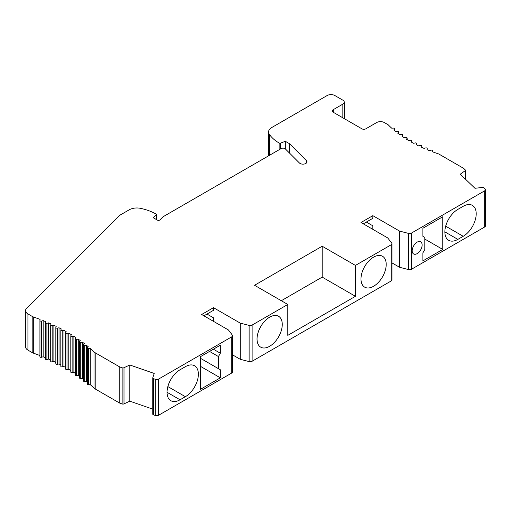 <?xml version="1.0" encoding="UTF-8"?>
<svg xmlns="http://www.w3.org/2000/svg" width="511" height="511" viewBox="0 0 511 511"><rect width="100%" height="100%" fill="white"/><g stroke="black" fill="none" stroke-linecap="round" stroke-linejoin="round"><path stroke-width="0.77" d="M232.575 354.87L240.234 359.29L249.119 361.577A2.702 1.559 0 0 0 252.127 361.251L391.145 280.993A2.702 1.559 0 0 0 391.937 279.887L391.937 243.709A2.702 1.559 0 0 0 391.701 243.07L387.747 237.947L360.996 222.502L372.845 215.661L399.596 231.106L408.474 233.386A2.702 1.559 0 0 0 411.483 233.067L484.658 190.82A2.702 1.559 0 0 0 485.45 189.715A2.702 1.559 0 0 0 485.067 188.91L483.866 187.761A1.456 0.843 0 0 0 482.435 187.448L474.955 188.291L460.283 174.187L464.997 170.827A1.622 0.939 0 0 0 465.361 170.24A1.622 0.939 0 0 0 465.131 169.754L463.713 168.4L438.732 153.971A135.108 78.004 180 0 1 432.645 151.85L432.753 150.764A1.079 0.626 0 0 0 432.753 150.726A1.079 0.626 0 0 0 431.188 150.17L429.508 150.656A135.108 78.004 180 0 1 426.979 149.634L427.183 148.554A1.079 0.626 0 0 0 427.19 148.484A1.079 0.626 0 0 0 425.676 147.915L423.964 148.35A135.108 78.004 180 0 1 421.511 147.251L421.811 146.191A1.079 0.626 0 0 0 421.824 146.089A1.079 0.626 0 0 0 420.361 145.507L418.618 145.884A135.108 78.004 180 0 1 416.267 144.715L416.657 143.668A1.079 0.626 0 0 0 416.682 143.534A1.079 0.626 0 0 0 415.271 142.939L413.501 143.272A135.108 78.004 180 0 1 411.246 142.032L411.732 140.998A1.079 0.626 0 0 0 411.764 140.838A1.079 0.626 0 0 0 410.403 140.238L408.621 140.512A135.108 78.004 180 0 1 406.513 139.228L407.088 138.213A1.079 0.626 0 0 0 407.139 138.021A1.079 0.626 0 0 0 405.836 137.408L404.016 137.631A135.108 78.004 180 0 1 401.997 136.271L402.662 135.268A1.079 0.626 0 0 0 402.732 135.045A1.079 0.626 0 0 0 401.48 134.425L399.634 134.597A135.108 78.004 180 0 1 397.743 133.179L398.497 132.196A1.079 0.626 0 0 0 398.586 131.94A1.079 0.626 0 0 0 397.392 131.321L395.527 131.436A135.108 78.004 180 0 1 393.764 129.973L394.607 129.002A1.079 0.626 0 0 0 394.722 128.727A1.079 0.626 0 0 0 393.579 128.101L391.701 128.165A135.108 78.004 180 0 1 388.156 124.773L384.31 122.551A5.404 3.117 0 0 0 376.664 122.551L365.774 128.842A2.702 1.559 180 0 1 361.954 128.842L333.293 112.292A3.245 1.872 180 0 1 332.342 110.97A3.245 1.872 180 0 1 333.293 109.648L342.843 104.129A4.861 2.811 0 0 0 344.267 102.143A4.861 2.811 0 0 0 342.843 100.156L334.82 95.525A5.404 3.117 0 0 0 327.174 95.525L271.75 127.526A10.808 6.241 0 0 0 268.582 131.94A10.808 6.241 0 0 0 269.259 134.112A43.237 24.962 0 0 0 279.147 143.035A1.079 0.626 0 0 0 280.507 143.118L285.33 141.304L289.533 143.732L306.44 160.639A4.056 2.338 180 0 1 306.983 161.815A4.056 2.338 180 0 1 303.981 164.076A4.056 2.338 180 0 1 299.42 162.983L285.362 148.918A2.702 1.559 0 0 0 281.107 148.599L163.041 216.766L159.905 219.902A1.622 0.939 180 0 1 157.35 220.094L153.108 217.648L156.238 214.856A1.079 0.626 0 0 0 156.417 214.518A1.079 0.626 0 0 0 156.098 214.077A43.237 24.962 0 0 0 140.646 208.367A10.808 6.241 0 0 0 129.238 209.804L120.232 215.003A8.106 4.682 0 0 0 118.942 215.974L26.636 308.28A8.106 4.682 0 0 0 25.55 310.618A8.106 4.682 0 0 0 27.926 313.926L32.18 316.386A8.106 4.682 0 0 0 33.72 317.082A178.288 102.935 180 0 1 40.069 319.407L39.935 320.474A1.079 0.626 0 0 0 39.928 320.518A1.079 0.626 0 0 0 41.48 321.08L43.154 320.614A178.288 102.935 180 0 1 45.594 321.611L45.39 322.677A1.079 0.626 0 0 0 45.383 322.748A1.079 0.626 0 0 0 46.897 323.316L48.596 322.888A178.288 102.935 180 0 1 50.979 323.942L50.704 324.996A1.079 0.626 0 0 0 50.691 325.092A1.079 0.626 0 0 0 52.167 325.673L53.891 325.277A178.288 102.935 180 0 1 56.197 326.382L55.859 327.43A1.079 0.626 0 0 0 55.84 327.551A1.079 0.626 0 0 0 57.277 328.139L59.027 327.781A178.288 102.935 180 0 1 61.263 328.931L60.847 329.978A1.079 0.626 0 0 0 60.822 330.119A1.079 0.626 0 0 0 62.221 330.713L63.996 330.393A178.288 102.935 180 0 1 66.149 331.594L65.67 332.629A1.079 0.626 0 0 0 65.638 332.789A1.079 0.626 0 0 0 66.998 333.396L68.787 333.115A178.288 102.935 180 0 1 71.387 334.679L70.85 335.695A1.079 0.626 0 0 0 70.799 335.874A1.079 0.626 0 0 0 72.121 336.487L73.891 336.251A178.288 102.935 180 0 1 75.903 337.567L75.309 338.55A1.079 0.626 0 0 0 75.245 338.755A1.079 0.626 0 0 0 76.529 339.368L78.285 339.176A178.288 102.935 180 0 1 80.227 340.543L79.582 341.501A1.079 0.626 0 0 0 79.505 341.725A1.079 0.626 0 0 0 80.744 342.344L82.488 342.191A178.288 102.935 180 0 1 84.353 343.616L83.657 344.542A1.079 0.626 0 0 0 83.561 344.791A1.079 0.626 0 0 0 84.762 345.41L86.487 345.302A178.288 102.935 180 0 1 88.275 346.771L87.528 347.665A1.079 0.626 0 0 0 87.419 347.94A1.079 0.626 0 0 0 88.582 348.559L90.281 348.489A178.288 102.935 180 0 1 93.992 351.881A8.106 4.682 0 0 0 95.199 352.769L119.785 366.962L122.135 367.779A1.622 0.939 0 0 0 123.994 367.703L129.813 364.982L154.239 373.458L152.783 377.77A1.456 0.843 0 0 0 152.757 377.936A1.456 0.843 0 0 0 153.619 378.702L155.318 379.29A2.702 1.559 0 0 0 158.621 379.053L231.783 336.813A2.702 1.559 0 0 0 232.575 335.708A2.702 1.559 0 0 0 232.345 335.075L228.391 329.946L201.641 314.501L213.483 307.667L240.234 323.112L249.119 325.392A2.702 1.559 0 0 0 252.127 325.066L287.802 304.473L287.802 335.363L355.439 296.31L322.192 277.115L322.192 246.225L254.555 285.279L287.802 304.473M391.937 262.865L399.596 267.291L408.474 269.572A2.702 1.559 0 0 0 411.483 269.252L484.658 227.005A2.702 1.559 0 0 0 485.45 225.9L485.45 189.715M25.55 310.618L25.55 346.803A8.106 4.682 0 0 0 27.926 350.112L32.18 352.571A8.106 4.682 0 0 0 33.72 353.267A178.288 102.935 180 0 1 39.928 355.541M39.935 320.563L39.935 356.659A1.079 0.626 0 0 0 39.928 356.704A1.079 0.626 0 0 0 41.48 357.266L43.154 356.799A178.288 102.935 180 0 1 45.383 357.713M45.39 322.818L45.39 358.863A1.079 0.626 0 0 0 45.383 358.933A1.079 0.626 0 0 0 46.897 359.501L48.596 359.073A178.288 102.935 180 0 1 50.691 359.993M50.704 325.181L50.704 361.181A1.079 0.626 0 0 0 50.691 361.277A1.079 0.626 0 0 0 52.167 361.858L53.891 361.462A178.288 102.935 180 0 1 55.84 362.388M55.859 363.615A1.079 0.626 0 0 0 55.84 363.73A1.079 0.626 0 0 0 57.277 364.324L59.027 363.966A178.288 102.935 180 0 1 60.822 364.886M60.847 366.163A1.079 0.626 0 0 0 60.822 366.298A1.079 0.626 0 0 0 62.221 366.898L63.996 366.579A178.288 102.935 180 0 1 65.638 367.486M65.67 368.814A1.079 0.626 0 0 0 65.638 368.974A1.079 0.626 0 0 0 66.998 369.581L68.787 369.3A178.288 102.935 180 0 1 70.799 370.507M70.85 371.88A1.079 0.626 0 0 0 70.799 372.059A1.079 0.626 0 0 0 72.121 372.672L73.891 372.436A178.288 102.935 180 0 1 75.245 373.317M75.309 374.735A1.079 0.626 0 0 0 75.245 374.94A1.079 0.626 0 0 0 76.529 375.553L78.285 375.361A178.288 102.935 180 0 1 79.505 376.211M79.582 377.68A1.079 0.626 0 0 0 79.505 377.91A1.079 0.626 0 0 0 80.744 378.53L82.488 378.376A178.288 102.935 180 0 1 83.561 379.194M83.657 380.727A1.079 0.626 0 0 0 83.561 380.976A1.079 0.626 0 0 0 84.762 381.596L86.487 381.481A178.288 102.935 180 0 1 87.419 382.247M87.528 383.85A1.079 0.626 0 0 0 87.419 384.125A1.079 0.626 0 0 0 88.582 384.745L90.281 384.674A178.288 102.935 180 0 1 93.992 388.066A8.106 4.682 0 0 0 95.199 388.954L119.785 403.147L122.135 403.965A1.622 0.939 0 0 0 123.994 403.888L129.813 401.167L152.757 409.126M152.783 413.955A1.456 0.843 0 0 0 152.757 414.114A1.456 0.843 0 0 0 153.619 414.887L155.318 415.475A2.702 1.559 0 0 0 158.621 415.239L231.783 372.998A2.702 1.559 0 0 0 232.575 371.893L232.575 335.708M391.145 280.993L391.145 244.807L355.439 265.42L355.439 296.31M282.264 324.44A17.834 10.297 120 0 0 278.565 316.277A17.834 10.297 120 0 0 264.826 321.055A17.834 10.297 120 0 0 257.039 339.004A17.834 10.297 120 0 0 260.731 347.167A17.834 10.297 120 0 0 274.477 342.389A17.834 10.297 120 0 0 282.264 324.44M386.207 264.43A17.834 10.297 120 0 0 382.515 256.26A17.834 10.297 120 0 0 368.77 261.038A17.834 10.297 120 0 0 360.983 278.987A17.834 10.297 120 0 0 364.682 287.15A17.834 10.297 120 0 0 378.421 282.372A17.834 10.297 120 0 0 386.207 264.43M391.145 244.807A2.702 1.559 0 0 0 391.937 243.709M355.439 265.42L322.192 246.225M281.305 300.724L322.192 277.115M240.234 359.29L240.234 323.112M203.934 315.83L213.483 310.318L213.483 307.667M213.483 321.342L213.483 317.816L206.987 314.067M366.342 222.061L372.838 225.811L372.838 229.337M399.596 267.291L399.596 231.106M363.289 223.824L372.838 218.312L372.845 215.661M457.862 209.376A18.377 10.61 120 0 0 445.854 225.568A18.377 10.61 120 0 0 448.671 240.298A18.377 10.61 120 0 0 457.862 239.384L463.209 236.299A18.377 10.61 120 0 0 475.217 220.107A18.377 10.61 120 0 0 472.4 205.377A18.377 10.61 120 0 0 463.209 206.291L457.862 209.376M442.762 216.773L422.891 228.245L422.891 236.293L424.801 237.398L424.801 249.54L422.891 252.849L422.891 260.897L442.762 249.425L442.762 216.773M422.124 245.012A7.026 4.056 120 0 0 420.674 241.799A7.026 4.056 120 0 0 415.258 243.677A7.026 4.056 120 0 0 412.192 250.748A7.026 4.056 120 0 0 413.648 253.967A7.026 4.056 120 0 0 419.058 252.083A7.026 4.056 120 0 0 422.124 245.012M285.33 148.893L285.33 141.304M289.533 153.096L289.533 143.732M43.154 356.799L43.154 320.614M48.596 359.073L48.596 322.888M53.891 361.462L53.891 325.277M59.027 363.966L59.027 327.781M63.996 366.579L63.996 330.393M68.787 369.3L68.787 333.115M73.891 372.436L73.891 336.251M78.285 375.361L78.285 339.176M82.488 378.376L82.488 342.191M86.487 381.481L86.487 345.302M90.281 384.674L90.281 348.489M119.785 403.147L119.785 366.962M129.813 401.167L129.813 364.982M153.619 414.887L153.619 378.702M180.038 369.779A18.377 10.61 120 0 0 168.03 385.971A18.377 10.61 120 0 0 170.846 400.694A18.377 10.61 120 0 0 180.038 399.787L185.384 396.696A18.377 10.61 120 0 0 197.393 380.503A18.377 10.61 120 0 0 194.576 365.78A18.377 10.61 120 0 0 185.384 366.687L180.038 369.779M220.356 369.779L218.44 368.674L218.44 356.55L220.356 353.229L220.356 345.174L200.478 356.652L200.478 389.305L220.356 377.833L220.356 369.779L200.478 358.307L218.44 368.674M220.356 377.833L200.478 366.355M220.356 353.229L213.387 349.205M218.44 356.55L209.548 351.415M442.762 249.425L424.801 239.059M252.127 361.251L252.127 325.066M249.119 361.577L249.119 325.392M408.474 269.572L408.474 233.386M411.483 269.252L411.483 233.067M484.658 227.005L484.658 190.82M464.997 178.722L464.997 170.827M421.811 147.392L421.811 146.191M416.657 144.913L416.657 143.668M411.732 142.301L411.732 140.998M407.088 139.586L407.088 138.213M402.662 136.724L402.662 135.268M398.497 133.754L398.497 132.196M394.607 130.682L394.607 129.002M333.293 112.292L333.293 109.648M342.843 117.811L342.843 104.129M269.259 155.44L269.259 134.112M279.147 149.729L279.147 143.035M280.507 148.95L280.507 143.118M306.44 162.983L306.44 160.639M156.238 219.455L156.238 214.856M27.926 350.112L27.926 313.926M32.18 352.571L32.18 316.386M33.72 353.267L33.72 317.082M41.48 357.266L41.48 321.08M46.897 359.501L46.897 323.316M52.167 361.858L52.167 325.673M57.277 364.324L57.277 328.139M62.221 366.898L62.221 330.713M66.998 369.581L66.998 333.396M72.121 372.672L72.121 336.487M76.529 375.553L76.529 339.368M80.744 378.53L80.744 342.344M84.762 381.596L84.762 345.41M88.582 384.745L88.582 348.559M93.992 388.066L93.992 351.881M95.199 388.954L95.199 352.769M122.135 403.965L122.135 367.779M123.994 403.888L123.994 367.703M155.318 415.475L155.318 379.29M158.621 415.239L158.621 379.053M231.783 372.998L231.783 336.813M180.038 399.787L167.046 392.282M185.384 396.696L167.857 386.578M457.862 239.384L444.87 231.885M463.209 236.299L445.681 226.175M465.361 179.067L465.361 170.24M421.824 147.398L421.824 146.089M416.682 144.926L416.682 143.534M411.764 142.32L411.764 140.838M407.139 139.618L407.139 138.021M402.732 136.776L402.732 135.045M398.586 133.825L398.586 131.94M394.722 130.778L394.722 128.727M344.267 118.635L344.267 102.143M268.582 155.829L268.582 131.94M156.417 219.558L156.417 214.518M39.928 356.704L39.928 320.518M45.383 358.933L45.383 322.748M50.691 361.277L50.691 325.092M55.84 363.73L55.84 327.551M60.822 366.298L60.822 330.119M65.638 368.974L65.638 332.789M70.799 372.059L70.799 335.874M75.245 374.94L75.245 338.755M79.505 377.91L79.505 341.725M83.561 380.976L83.561 344.791M87.419 384.125L87.419 347.94M152.757 414.114L152.757 377.936"/></g></svg>
